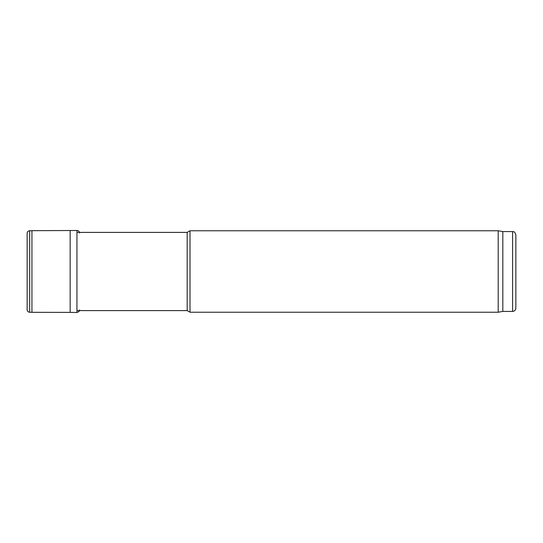 <?xml version="1.0" encoding="UTF-8"?>
<svg xmlns="http://www.w3.org/2000/svg" width="543" height="543" viewBox="0 0 543 543"><rect width="100%" height="100%" fill="white"/><g stroke="black" fill="none" stroke-linecap="round" stroke-linejoin="round"><path stroke-width="0.81" d="M76.95 232.397L187.179 232.397L187.179 310.603L76.95 310.603M187.179 310.603L190.002 312.232L190.002 230.768L187.179 232.397M515.85 308.159L515.85 234.841L515.85 308.159C515.66 310.134 514.574 311.22 512.592 311.417L502.818 311.417L498.196 312.232L190.002 312.232M498.196 312.232L498.196 230.768L190.002 230.768M502.818 311.417L502.818 231.583L498.196 230.768M27.15 233.28L27.15 309.788C27.32 311.275 28.161 312.089 29.675 312.239L29.675 230.761C28.161 230.911 27.32 231.725 27.15 233.212L27.15 309.788M79.624 233.008C79.427 231.447 78.538 230.612 76.95 230.49L31.942 230.687L31.942 312.313L29.675 312.239M70.156 230.605L70.156 312.395L31.942 312.313M512.592 311.417L512.592 231.583L502.818 231.583M76.95 230.49L76.95 312.51L70.156 312.395M512.592 231.583C513.583 232.282 514.18 230.246 515.85 234.841M31.942 230.687L29.675 230.761M79.624 309.992C79.991 310.759 79.102 311.594 76.95 312.51"/></g></svg>
